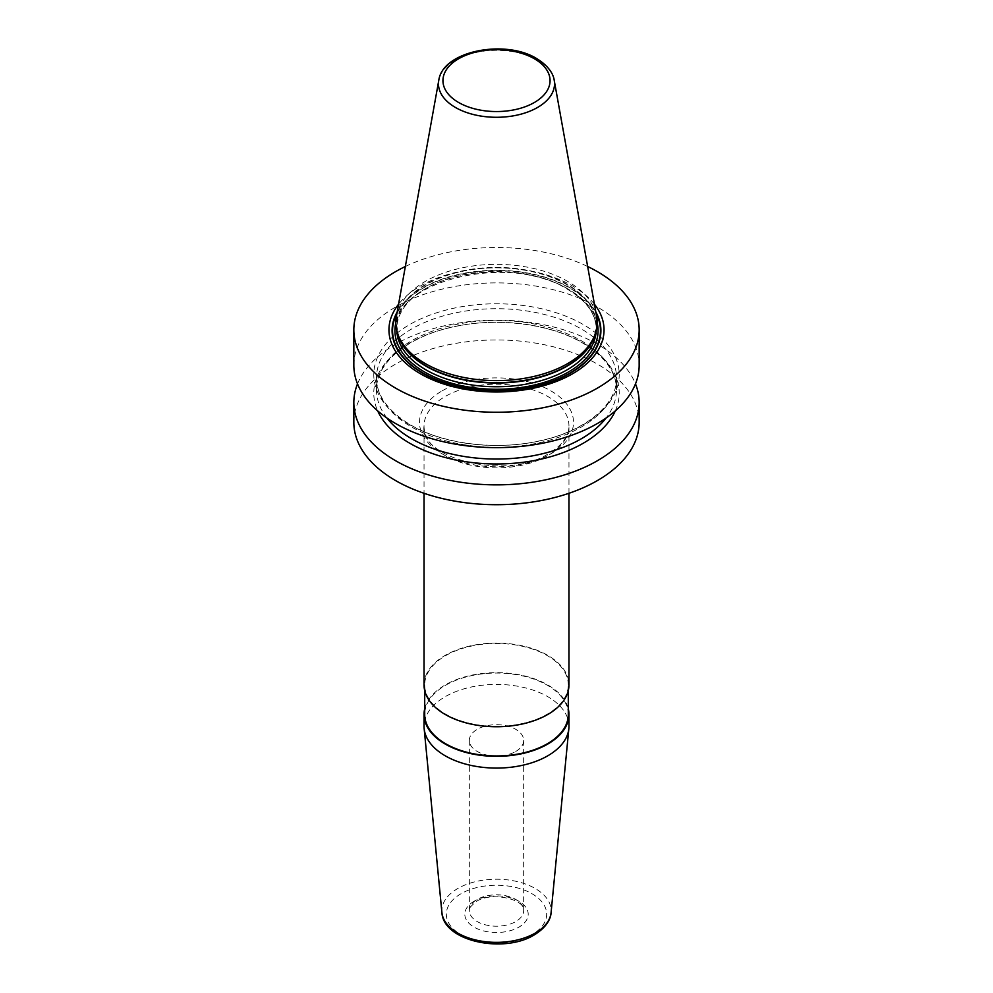 <?xml version="1.0" encoding="UTF-8"?>
<svg xmlns="http://www.w3.org/2000/svg" width="993" height="993" viewBox="0 0 993 993"><rect width="100%" height="100%" fill="white"/><g stroke="black" fill="none" stroke-linecap="round" stroke-linejoin="round"><path stroke-width="0.74" stroke-dasharray="4.96 3.72" d="M405.343 266.509A142.669 82.369 180 0 1 587.657 266.509M353.831 365.275A142.669 82.369 180 0 1 441.897 289.174A142.669 82.369 180 0 1 597.389 307.023A142.669 82.369 180 0 1 639.169 365.275M353.831 422.335A142.669 82.369 180 0 1 441.897 346.234A142.669 82.369 180 0 1 597.389 364.096A142.669 82.369 180 0 1 639.169 422.335M357.517 383.881A142.669 82.369 180 0 1 457.239 323.296A142.669 82.369 180 0 1 597.389 344.236A142.669 82.369 180 0 1 635.483 383.881M409.724 424.731A122.722 70.851 180 0 1 409.724 324.537A122.722 70.851 180 0 1 583.276 324.537A122.722 70.851 0 0 1 583.276 424.731A122.722 70.851 0 0 1 409.724 424.731M594.422 304.206A107.554 62.1 0 0 0 572.551 285.972A107.554 62.1 0 0 0 398.578 304.206M396.368 316.494A100.665 58.115 180 0 1 462.825 267.713A100.665 58.115 180 0 1 567.686 281.391A100.665 58.115 180 0 1 596.632 316.494M615.3 410.891A122.722 70.851 0 0 0 583.276 343.019A122.722 70.851 180 0 0 435.579 331.612A122.722 70.851 180 0 0 377.7 410.891M568.964 726.243A72.464 41.843 180 0 0 524.23 687.59A72.464 41.843 180 0 0 445.261 696.652A72.464 41.843 0 0 0 424.036 726.243M424.706 708.779A72.464 41.843 180 0 1 445.261 684.909A72.464 41.843 180 0 1 519.587 674.843A72.464 41.843 180 0 1 568.294 708.779M424.036 684.909A72.464 41.843 180 0 1 445.261 655.33A72.464 41.843 180 0 1 524.23 646.257A72.464 41.843 180 0 1 568.964 684.909M568.294 714.501A71.794 41.445 180 0 0 523.969 676.208A71.794 41.445 180 0 0 445.733 685.195A71.794 41.445 0 0 0 424.706 714.501M568.294 684.909A71.794 41.445 180 0 0 523.969 646.617A71.794 41.445 180 0 0 445.733 655.603A71.794 41.445 0 0 0 424.706 684.909A71.794 41.445 0 0 0 469.031 723.202A71.794 41.445 0 0 0 547.267 714.215A71.794 41.445 180 0 0 568.294 684.909L568.294 690.631M515.715 751.478A27.171 15.689 0 0 0 523.671 740.381A27.171 15.689 0 0 0 506.902 725.895A27.171 15.689 0 0 0 477.285 729.296A27.171 15.689 180 0 0 469.329 740.381A27.171 15.689 180 0 0 486.098 754.879A27.171 15.689 180 0 0 515.715 751.478M595.825 312.001A104.402 60.275 0 0 0 570.317 287.945A104.402 60.275 180 0 0 397.175 312.001M396.915 313.44A103.93 60.002 180 0 1 569.994 288.193A103.93 60.002 0 0 1 596.085 313.44M597.165 322.799A101.571 58.637 0 0 0 568.319 289.162A101.571 58.637 180 0 0 463.992 275.061A101.571 58.637 180 0 0 395.835 322.799M596.234 330.359A99.759 57.594 0 0 0 596.259 329.142A99.759 57.594 0 0 0 567.04 288.417A99.759 57.594 180 0 0 458.319 275.93A99.759 57.594 180 0 0 396.741 329.142L396.741 325.443A99.759 57.594 180 0 1 458.319 272.231A99.759 57.594 180 0 1 567.04 284.718A99.759 57.594 0 0 1 596.259 325.443A99.759 57.594 0 0 1 595.068 334.318M396.766 330.359A99.759 57.594 180 0 1 396.741 329.142C391.465 281.242 510.166 252.148 567.413 289.248C586.366 300.606 595.974 313.9 596.259 329.142L596.259 325.443L594.509 335.982A99.821 57.631 0 0 0 567.09 284.308A99.821 57.631 180 0 0 449.692 274.155A99.821 57.631 180 0 0 398.491 335.982L396.741 325.443A99.759 57.594 180 0 0 397.932 334.318M554.218 80.334A58.028 33.501 0 0 0 537.536 60.101A58.028 33.501 180 0 0 477.087 52.219A58.028 33.501 180 0 0 438.782 80.334M386.922 418.028A120.029 69.299 180 0 1 376.471 389.74A120.029 69.299 180 0 1 450.561 325.716A120.029 69.299 180 0 1 581.377 340.748A120.029 69.299 0 0 1 616.529 389.74C616.33 372.127 604.936 356.487 582.308 342.821C549.948 323.631 496.761 317.003 453.193 326.958C406.931 336.652 375.515 363.91 376.471 389.74L376.471 378.01A120.029 69.299 180 0 1 450.561 313.987A120.029 69.299 180 0 1 581.377 329.006A120.029 69.299 0 0 1 616.529 378.01A120.029 69.299 0 0 1 542.439 442.034A120.029 69.299 0 0 1 411.623 427.015A120.029 69.299 180 0 1 376.471 378.01C376.67 395.624 388.064 411.276 410.692 424.942C443.052 444.119 496.239 450.748 539.807 440.805C586.069 431.111 617.485 403.853 616.529 378.01L616.529 389.74A120.029 69.299 0 0 1 606.078 418.028M442.059 390.907A76.995 44.449 180 0 1 550.941 390.907A76.995 44.449 180 0 1 550.941 453.776A76.995 44.449 0 0 1 442.059 453.776A76.995 44.449 0 0 1 442.059 390.907M568.964 493.298L568.964 426.034C568.977 436.101 562.224 445.274 548.682 453.553C506.902 481.133 419.021 458.307 424.036 426.034A72.464 41.843 0 0 1 445.261 396.455A72.464 41.843 180 0 1 524.23 387.382A72.464 41.843 180 0 1 568.964 426.034A72.464 41.843 180 0 1 547.739 455.626A72.464 41.843 0 0 1 468.77 464.687A72.464 41.843 0 0 1 424.036 426.034L424.036 493.298M441.91 912.555A54.677 31.565 0 0 1 457.835 888.474A54.677 31.565 180 0 1 518.818 881.97A54.677 31.565 180 0 1 551.09 912.555M531.975 934.686A50.171 28.958 180 0 1 461.025 934.686A50.171 28.958 180 0 1 461.025 893.725A50.171 28.958 180 0 1 531.975 893.725A50.171 28.958 180 0 1 531.975 934.686M474.083 901.259A31.702 18.308 0 0 0 474.083 927.139A31.702 18.308 0 0 0 518.917 927.139A31.702 18.308 0 0 0 518.917 901.259A31.702 18.308 0 0 0 474.083 901.259M523.671 740.381L523.671 910.507A27.171 15.689 180 0 0 506.902 896.009A27.171 15.689 180 0 0 477.285 899.41A27.171 15.689 0 0 0 469.329 910.507A27.171 15.689 0 0 0 486.098 925.004A27.171 15.689 0 0 0 515.715 921.603A27.171 15.689 180 0 0 523.671 910.507C525.533 899.459 491.746 891.205 476.342 901.483C470.198 906.621 467.864 909.638 469.329 910.507L469.329 740.381M424.706 684.909L424.706 690.631"/><path stroke-width="1.49" d="M587.657 266.509A142.669 82.369 180 0 1 597.389 271.635A142.669 82.369 0 0 1 639.169 329.887A142.669 82.369 0 0 1 551.103 405.988A142.669 82.369 0 0 1 395.611 388.126A142.669 82.369 180 0 1 353.831 329.887A142.669 82.369 180 0 1 405.343 266.509M639.169 329.887L639.169 365.275A142.669 82.369 180 0 1 551.103 441.376A142.669 82.369 180 0 1 395.611 423.514A142.669 82.369 180 0 1 353.831 365.275L353.831 329.887M635.483 383.881A142.669 82.369 180 0 1 639.169 402.488L639.169 422.335A142.669 82.369 180 0 1 551.103 498.436A142.669 82.369 180 0 1 395.611 480.587A142.669 82.369 180 0 1 353.831 422.335L353.831 402.488A142.669 82.369 180 0 1 357.517 383.881M639.169 402.488A142.669 82.369 180 0 1 551.103 478.589A142.669 82.369 180 0 1 395.611 460.727A142.669 82.369 180 0 1 353.831 402.488M398.578 304.206A107.554 62.1 0 0 0 420.449 373.79A107.554 62.1 0 0 0 557.756 380.927A107.554 62.1 0 0 0 594.422 304.206M425.314 363.587A100.665 58.115 180 0 1 397.659 333.499A100.665 58.115 180 0 1 396.368 316.494L438.782 80.334A58.028 33.501 180 0 0 455.464 107.48A58.028 33.501 0 0 0 521.449 114.034A58.028 33.501 0 0 0 554.218 80.334L596.632 316.494A100.665 58.115 180 0 1 595.341 333.499A100.665 58.115 180 0 1 525.992 378.06A100.665 58.115 180 0 1 425.314 363.587M377.7 410.891A122.722 70.851 180 0 0 409.724 443.226A122.722 70.851 0 0 0 528.76 461.484A122.722 70.851 0 0 0 615.3 410.891M424.036 714.501L424.036 726.243A72.464 41.843 0 0 0 424.148 728.564A72.464 41.843 0 0 0 470.645 765.33A72.464 41.843 0 0 0 547.739 755.822A72.464 41.843 180 0 0 568.852 728.564A72.464 41.843 180 0 0 568.964 726.243L568.964 714.501A72.464 41.843 180 0 1 547.739 744.08A72.464 41.843 180 0 1 468.77 753.153A72.464 41.843 180 0 1 424.036 714.501A72.464 41.843 180 0 1 424.706 708.779M568.964 493.298L568.964 684.909A72.464 41.843 180 0 1 547.739 714.501A72.464 41.843 180 0 1 468.77 723.562A72.464 41.843 180 0 1 424.036 684.909L424.036 493.298M568.294 708.779A72.464 41.843 180 0 1 568.964 714.501M424.706 690.631L424.706 714.501A71.794 41.445 0 0 0 469.031 752.793A71.794 41.445 0 0 0 547.267 743.807A71.794 41.445 180 0 0 568.294 714.501L568.294 690.631M397.175 312.001A104.402 60.275 180 0 0 422.683 373.194A104.402 60.275 0 0 0 551.003 381.982A104.402 60.275 0 0 0 595.825 312.001M596.085 313.44A103.93 60.002 0 0 1 549.75 382.156A103.93 60.002 0 0 1 423.006 373.058A103.93 60.002 180 0 1 396.915 313.44M395.835 322.799A101.571 58.637 180 0 0 424.681 372.09A101.571 58.637 0 0 0 541.557 383.174A101.571 58.637 0 0 0 597.165 322.799M396.766 330.359A99.759 57.594 180 0 0 425.96 369.868A99.759 57.594 0 0 0 533.7 382.59A99.759 57.594 0 0 0 596.234 330.359M595.068 334.318A99.759 57.594 0 0 1 527.432 380.195A99.759 57.594 0 0 1 425.96 366.169A99.759 57.594 180 0 1 397.932 334.318M397.659 333.499L398.491 335.982A99.821 57.631 180 0 0 425.91 365.809A99.821 57.631 0 0 0 525.744 380.158A99.821 57.631 0 0 0 594.509 335.982L595.341 333.499M458.629 102.49A53.548 30.92 180 0 1 458.629 58.761A53.548 30.92 180 0 1 534.371 58.761A53.548 30.92 0 0 1 534.371 102.49A53.548 30.92 0 0 1 458.629 102.49M606.078 418.028A120.029 69.299 0 0 1 411.623 438.745A120.029 69.299 180 0 1 386.922 418.028M568.852 728.564L551.09 912.555A54.677 31.565 180 0 1 535.165 933.122A54.677 31.565 0 0 1 476.988 940.284A54.677 31.565 0 0 1 441.91 912.555L424.148 728.564M554.218 80.334C553.784 76.486 550.966 67.375 536.63 58.537C505.152 38.975 442.593 50.866 438.782 80.334M551.09 912.555C550.929 917.458 547.788 926.655 534.234 934.909C503.873 953.814 443.35 941.476 441.91 912.555"/></g></svg>
